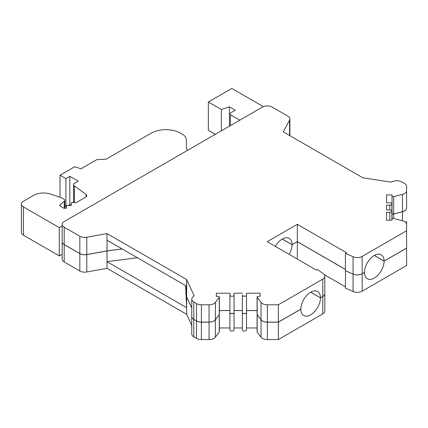 <?xml version="1.0" encoding="UTF-8"?>
<svg xmlns="http://www.w3.org/2000/svg" width="428" height="428" viewBox="0 0 428 428"><rect width="100%" height="100%" fill="white"/><g stroke="black" fill="none" stroke-linecap="round" stroke-linejoin="round"><path stroke-width="0.64" d="M234.057 310.578L242.366 310.578L242.366 329.86A2.076 1.198 0 0 0 244.441 331.058A2.076 1.198 0 0 0 246.517 329.86L246.517 293.196L260.106 293.196L260.106 296.374L260.106 293.196M242.366 312.477A2.076 1.198 0 0 0 244.441 313.676A2.076 1.198 0 0 0 246.517 312.477M278.35 322.172L278.35 339.548L267.372 339.548L267.372 322.172L278.35 322.172L300.868 309.171A13.846 7.993 120 0 0 303.736 315.506A13.846 7.993 120 0 0 314.403 311.798A13.846 7.993 120 0 0 320.449 297.867L322.782 296.518A6.923 3.996 0 0 0 324.809 293.694A6.923 3.996 0 0 0 324.809 293.661M322.782 296.518L322.782 313.901L278.35 339.548M62.167 241.767A6.923 3.996 180 0 0 64.195 244.591L79.833 253.622A6.923 3.996 180 0 0 86.793 254.607L107.027 250.952L107.027 268.335L86.793 271.989A6.923 3.996 180 0 1 79.833 270.999L64.195 261.973A6.923 3.996 180 0 1 62.167 259.149L62.167 241.767A6.923 3.996 180 0 1 62.167 241.74M242.366 310.578L242.366 327.96L234.057 327.96M289.189 254.382A13.846 7.993 120 0 0 292.057 244.736L297.321 241.697L297.321 259.074M345.412 286.846L324.087 274.53M297.321 241.697L345.412 269.463M345.466 270.705L345.412 288.114L353.057 291.5A6.923 3.996 0 0 0 362.168 291.158L406.6 265.504L406.6 248.069L384.082 261.069A13.846 7.993 120 0 0 381.214 254.788A13.846 7.993 120 0 0 370.568 258.475A13.846 7.993 120 0 0 364.501 272.374L362.168 273.722A6.923 3.996 180 0 1 353.057 274.064L345.412 270.678L345.412 253.355L346.514 252.718L297.321 224.315L267.216 241.697L316.41 270.1L317.512 269.463L323.381 273.877A6.923 3.996 180 0 1 324.809 276.311A6.923 3.996 180 0 1 322.782 279.136L278.35 304.79L278.35 322.113L267.372 322.113L267.372 304.79L278.35 304.79M345.412 270.731L353.057 274.123A6.923 3.996 0 0 0 362.168 273.776L364.501 272.427A13.846 7.993 120 0 0 367.368 278.767A13.846 7.993 120 0 0 378.042 275.06A13.846 7.993 120 0 0 384.082 261.123L406.6 248.128M219.35 327.96L229.906 327.96L229.906 310.578L229.906 329.86A2.076 1.198 0 0 0 231.981 331.058A2.076 1.198 0 0 0 234.057 329.86L234.057 295.095A2.076 1.198 0 0 1 231.981 296.294A2.076 1.198 0 0 1 229.906 295.095L229.906 293.196L216.322 293.196L216.322 296.374L216.322 293.196M229.906 312.477A2.076 1.198 0 0 0 231.981 313.676A2.076 1.198 0 0 0 234.057 312.477M219.248 332.091L219.248 314.708A1.177 0.679 0 0 0 219.35 314.436L219.35 331.818A1.177 0.679 0 0 1 219.248 332.091L215.386 337.162A6.923 3.996 0 0 1 209.051 339.548L201.428 339.548A6.923 3.996 0 0 1 196.532 338.377L196.532 321L193.793 319.416A6.923 3.996 180 0 1 191.765 316.586A6.923 3.996 180 0 1 191.765 316.56M196.532 338.377L193.793 336.793A6.923 3.996 180 0 1 191.765 333.968L191.765 316.586M196.532 321A6.923 3.996 0 0 0 201.428 322.172L209.051 322.172A6.923 3.996 0 0 0 215.386 319.78L219.248 314.708M322.782 313.901A6.923 3.996 0 0 0 324.809 311.07L324.809 293.694M191.765 325.35L186.629 314.291L186.629 296.909L191.765 307.973M374.291 255.473L384.082 261.123M282.266 239.081L292.057 244.736M406.6 225.497L406.6 221.094M246.517 310.578L257.078 310.578M257.078 327.96L246.517 327.96M257.078 314.409A1.177 0.679 0 0 0 257.078 314.436L257.078 331.818A1.177 0.679 0 0 0 257.175 332.091L261.037 337.162A6.923 3.996 0 0 0 267.372 339.548M107.027 268.335L186.629 314.291M257.078 314.436A1.177 0.679 0 0 0 257.175 314.708L261.037 319.78A6.923 3.996 0 0 0 267.372 322.172M310.658 292.212L320.449 297.867M137.34 257.715L107.027 261.69L186.629 307.652L185.634 285.594M122.183 248.962L107.027 250.952M186.629 296.909L186.132 285.883L186.629 296.855L191.765 307.914M219.35 310.578L229.906 310.578M406.6 208.115A6.923 3.996 180 0 1 402.464 211.774L393.68 214A1.177 0.679 180 0 1 392.027 213.379L392.027 213.326A1.177 0.679 180 0 0 393.68 213.946L402.464 211.716A6.923 3.996 180 0 0 406.6 208.056L406.6 190.733A6.923 3.996 180 0 1 402.464 194.392L393.68 196.623A1.177 0.679 180 0 1 392.027 195.997L392.027 213.326M62.167 254.243L59.299 255.896L59.299 227.637L62.167 225.979M60.161 206.066L60.161 204.686A2.076 1.198 0 0 0 59.786 205.376A2.076 1.198 0 0 0 60.391 206.221L63.949 208.276L66.399 208.276L66.399 205.451L71.294 205.451L69.823 204.605L68.357 205.451M60.161 204.686L64.28 201.294A2.771 1.6 0 0 0 64.778 200.374A2.771 1.6 0 0 0 63.97 199.245L61.118 197.597L50.456 194.044A13.846 7.993 0 0 0 33.748 195.318L23.428 201.272A6.923 3.996 0 0 0 21.4 204.097L21.4 232.361A6.923 3.996 0 0 0 23.428 235.186L59.283 255.891A6.923 3.996 0 0 0 59.299 255.896M64.778 206.216L65.907 206.863L66.399 206.58M21.4 204.097A6.923 3.996 0 0 0 23.428 206.927L59.283 227.626A6.923 3.996 0 0 0 59.299 227.637M187.614 150.303L186.383 148.452L186.383 139.838L186.383 148.452M186.383 139.838A13.846 7.993 0 0 0 182.328 134.189L180.557 133.162A20.769 11.989 0 0 0 151.186 133.162L106.684 158.858A2.771 1.6 0 0 0 106.278 159.157L96.744 159.665L80.924 168.803L74.718 166.733L60.032 175.213L65.907 178.604L65.907 206.863M73.627 202.626L73.627 184.58A3.461 2.001 0 0 1 74.643 183.168L78.147 181.146L69.823 176.341L65.907 178.604M73.627 184.58A3.461 2.001 0 0 0 74.365 185.811L74.365 202.626M71.294 205.451L71.294 202.626L76.189 202.626L85.771 197.094A3.461 2.001 0 0 0 86.782 195.682A3.461 2.001 0 0 0 86.049 194.451L74.365 185.811M69.823 176.341L69.823 204.605M60.032 197.238L60.032 175.213M229.403 126.18L229.403 106.818L221.335 109.509L208.35 102.014L208.35 130.278L215.327 134.306M208.35 102.014L231.848 88.452L263.375 106.652M221.335 109.509L221.335 130.84M229.403 106.818L235.277 110.21L230.382 113.035L230.382 114.731L239.803 120.172M230.382 125.613L230.382 114.731M345.412 269.405L297.321 241.638L292.057 244.677A13.846 7.993 120 0 0 289.189 238.396A13.846 7.993 120 0 0 275.343 246.389M282.314 239.054L292.057 244.677M324.809 276.311L324.809 293.635A6.923 3.996 180 0 1 322.782 296.46L320.449 297.808A13.846 7.993 120 0 0 317.581 291.527A13.846 7.993 120 0 0 306.935 295.213A13.846 7.993 120 0 0 300.868 309.112L278.35 322.113M310.707 292.185L320.449 297.808M260.106 296.374L258.255 296.374A1.177 0.679 0 0 0 257.078 297.053L257.078 314.377A1.177 0.679 0 0 0 257.175 314.655L261.037 319.721A6.923 3.996 0 0 0 267.372 322.113M257.078 310.525L246.517 310.525M246.517 295.095A2.076 1.198 0 0 1 244.441 296.294A2.076 1.198 0 0 1 242.366 295.095L242.366 312.419A2.076 1.198 0 0 0 244.441 313.617A2.076 1.198 0 0 0 246.517 312.419M242.366 295.095L242.366 310.525L234.057 310.525M229.906 295.095L229.906 312.419A2.076 1.198 0 0 0 231.981 313.617A2.076 1.198 0 0 0 234.057 312.419M229.906 310.525L219.35 310.525M186.629 279.532L186.629 286.171L107.027 240.21L107.027 233.57L186.629 279.532L194.157 295.743L192.691 297.209A6.923 3.996 0 0 0 191.765 299.209L191.765 316.533A6.923 3.996 0 0 0 193.793 319.358L196.532 320.941A6.923 3.996 0 0 0 201.428 322.113L209.051 322.113A6.923 3.996 0 0 0 215.386 319.721L219.248 314.655A1.177 0.679 0 0 0 219.35 314.377L219.35 297.053A1.177 0.679 0 0 0 218.173 296.374L216.322 296.374M122.103 248.919L107.027 250.894L86.793 254.553L86.793 237.23A6.923 3.996 0 0 1 79.833 236.24L64.195 227.209A6.923 3.996 0 0 1 62.167 224.384A6.923 3.996 0 0 1 64.195 221.56L262.444 107.102A6.923 3.996 0 0 1 272.235 107.102L287.867 116.132A6.923 3.996 0 0 1 289.895 118.957A6.923 3.996 0 0 1 289.579 120.15L283.245 131.829L362.853 177.791L390.935 182.135L393.471 181.29A6.923 3.996 0 0 1 401.828 181.927L404.572 183.51A6.923 3.996 180 0 1 406.6 186.335L406.6 190.733M62.167 224.384L62.167 241.708A6.923 3.996 0 0 0 64.195 244.538L79.833 253.563A6.923 3.996 0 0 0 86.793 254.553M374.34 255.446L384.082 261.069M257.078 297.053A1.177 0.679 0 0 0 257.175 297.326L261.037 302.398A6.923 3.996 0 0 0 267.372 304.79M242.366 293.196L234.057 293.196L234.057 295.095M219.248 314.655L219.248 297.326A1.177 0.679 0 0 0 219.35 297.053M219.248 297.326L215.386 302.398A6.923 3.996 0 0 1 209.051 304.79L201.428 304.79A6.923 3.996 0 0 1 196.532 303.618L193.793 302.034A6.923 3.996 0 0 1 191.765 299.209M186.629 286.171L186.629 296.855M392.027 219.141L392.027 220.211L392.027 219.141A1.177 0.679 180 0 1 393.68 218.521L402.464 220.746A6.923 3.996 180 0 1 406.6 224.406L406.6 230.746L362.168 256.399A6.923 3.996 180 0 1 353.057 256.741L345.412 253.355M107.027 233.57L86.793 237.23M392.027 213.379L392.027 220.211L386.527 220.211L386.527 212.368L386.527 220.211M386.527 209.966L386.527 205.173L386.527 209.966L389.812 209.966A2.076 1.198 180 0 1 391.888 211.17A2.076 1.198 180 0 1 389.812 212.368L386.527 212.368M386.527 205.173L389.812 205.173A2.076 1.198 180 0 0 391.888 203.974L391.888 220.211M386.527 202.776L386.527 194.933L386.527 202.776L389.812 202.776A2.076 1.198 180 0 1 391.888 203.974M386.527 194.933L392.027 194.933L392.027 195.997M406.6 230.746L406.6 248.069M406.6 203.658L406.6 186.335M297.321 224.315L297.321 241.638M107.027 240.21L107.027 250.894M64.195 244.591L64.195 261.973M79.833 253.622L79.833 270.999M86.793 254.607L86.793 271.989M353.057 274.123L353.057 291.5M362.168 273.776L362.168 291.158M193.793 319.416L193.793 336.793M201.428 322.172L201.428 339.548M215.386 337.162L215.386 319.78M209.051 339.548L209.051 322.172M257.175 332.091L257.175 314.708M261.037 337.162L261.037 319.78M59.283 255.891L59.283 227.626M23.428 235.186L23.428 206.927M64.28 208.276L64.28 201.294M86.049 194.451L86.049 196.912M79.833 253.563L79.833 236.24M322.782 296.46L322.782 279.136M261.037 319.721L261.037 302.398M257.175 314.655L257.175 297.326M215.386 319.721L215.386 302.398M209.051 322.113L209.051 304.79M201.428 322.113L201.428 304.79M353.057 274.064L353.057 256.741M389.812 209.966L389.812 205.173M389.812 220.211L389.812 212.368M362.168 273.722L362.168 256.399M393.68 196.623L393.68 213.946M402.464 194.392L402.464 211.716M289.579 135.489L289.579 120.15M193.793 319.358L193.793 302.034M196.532 320.941L196.532 303.618M64.195 244.538L64.195 227.209M402.464 211.774L402.464 220.746M393.68 214L393.68 218.521M64.778 208.276L64.778 200.374M289.895 135.671L289.895 118.957"/></g></svg>

